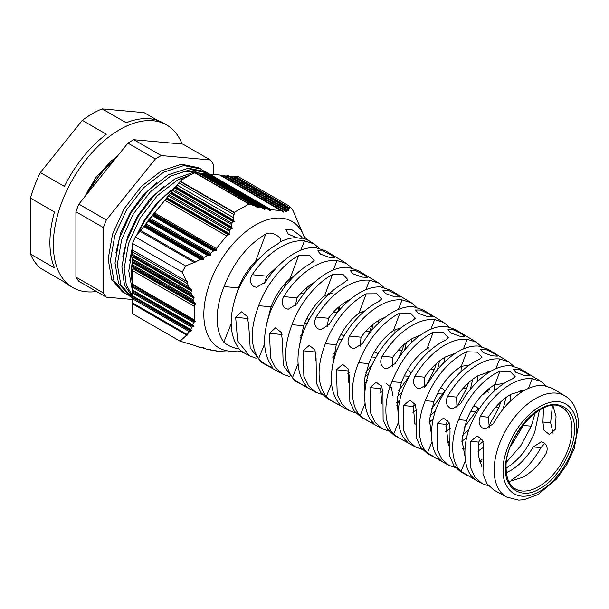 <?xml version="1.0" encoding="UTF-8"?>
<svg xmlns="http://www.w3.org/2000/svg" width="609" height="609" viewBox="0 0 609 609"><rect width="100%" height="100%" fill="white"/><g stroke="black" fill="none" stroke-linecap="round" stroke-linejoin="round"><path stroke-width="0.91" d="M305.109 237.639L303.8 236.102M305.132 237.579L309.227 240.898A64.775 37.393 120 0 0 302.079 238.127C301.432 238.462 299.575 238.294 296.507 237.632L288.171 234.001L285.91 229.395L291.376 229.319L299.346 234.998C301.569 236.756 302.475 237.799 302.079 238.127L302.186 238.005M296.507 237.632A64.775 37.393 120 0 0 280.071 241.948L280.406 241.324M238.713 348.767L237.632 346.635C229.288 333.61 229.03 315.812 236.848 293.249C244.437 273.51 261.657 252.621 277.202 244.323L280.071 241.948C283.71 238.347 271.926 230.354 265.73 234.054C247.399 245.062 233.513 262.578 224.082 286.588C219.697 297.382 217.398 307.69 217.185 317.51C217.04 327.726 219.248 335.924 223.8 342.106C226.487 344.656 230.24 346.628 235.066 348.036C237.67 349.026 238.888 349.185 238.72 348.523A64.775 37.393 120 0 0 244.46 353.075L239.543 351.195M574.279 429.071C575.756 447.912 557.007 480.387 539.955 488.525C522.895 500.08 504.145 489.255 505.63 468.709C504.153 449.868 522.895 417.393 539.955 409.256C557.007 397.707 575.756 408.525 574.279 429.071M565 395.949C571.349 399.367 578.322 408.548 578.55 425.059L574.203 448.688L566.994 464.363L556.626 478.978L537.914 494.63L523.961 499.692L518.716 500.103L506.627 497.051A58.38 33.708 -60 0 1 494.173 470.125A58.38 33.708 -60 0 1 535.456 398.629A58.38 33.708 -60 0 1 565 395.949L552.584 388.42L543.434 385.436C537.13 384.987 530.332 386.913 523.047 391.214C511.415 398.377 501.489 409.225 493.275 423.757L485.365 429.002L482.754 428.218C478.933 425.44 478.134 421.497 480.356 416.396C488.73 401.818 498.946 391.024 511.012 384.02C518.563 379.841 525.636 378.052 532.228 378.653L528.437 388.42M506.901 381.569C490.999 391.229 478.727 406.112 470.079 426.209C461.919 446.618 463.639 470.255 473.871 478.4L475.233 479.747L474.502 479.412L461.089 471.396C450.949 463.35 449.823 439.896 458.6 419.67C466.73 399.146 478.644 383.944 494.325 374.055L499.966 371.193L510.395 371.718L515.229 376.674L512.512 378.813L506.901 381.569M526.184 372.419L520.17 368.772L510.898 365.75C504.511 365.293 497.622 367.25 490.23 371.604C478.743 378.661 468.861 389.326 460.602 403.6L452.578 408.845L449.96 408.06C446.138 405.267 445.377 401.323 447.668 396.231C456.095 381.919 466.266 371.307 478.187 364.41C485.837 360.163 493.008 358.351 499.692 358.967L495.924 368.673M474.091 361.959C457.968 371.756 445.529 386.844 436.76 407.215C428.584 427.708 430.175 451.406 440.292 459.825L441.632 461.249L440.01 460.473L427.495 452.822C417.485 444.501 416.487 420.979 425.28 400.676C433.524 379.871 445.598 364.456 461.5 354.438L466.707 351.758L477.182 352.169L482.016 357.171L479.26 359.386L474.091 361.959M494.371 353.129L487.763 349.124L478.362 346.057C471.884 345.6 464.903 347.579 457.405 351.994C446.016 358.983 436.166 369.518 427.853 383.594L419.738 388.839L417.104 388.055C413.29 385.246 412.552 381.295 414.912 376.217C423.384 362.096 433.532 351.621 445.354 344.793C453.111 340.492 460.381 338.657 467.149 339.274L463.411 348.927M441.274 342.357C424.937 352.284 412.323 367.57 403.44 388.222C395.317 408.647 396.68 432.215 406.492 441.023L407.794 442.56L404.483 440.946C400.052 438.686 396.459 436.371 393.688 434.019C383.99 425.31 383.221 401.925 391.968 381.683C400.319 360.597 412.552 344.976 428.667 334.821L433.083 332.499L443.611 332.72L448.437 337.805L445.636 340.127L441.274 342.357M467.149 339.274L476.2 342.113L455.349 329.477L445.826 326.371C439.264 325.906 432.184 327.908 424.587 332.385C413.298 339.304 403.478 349.703 395.119 363.588L386.913 368.826L384.264 368.042C380.45 365.217 379.742 361.274 382.163 356.204C390.689 342.281 400.806 331.935 412.529 325.176C420.393 320.821 427.754 318.956 434.613 319.588L430.89 329.18M408.456 322.747C391.907 332.811 379.125 348.302 370.12 369.229C361.959 389.783 363.238 413.473 372.997 422.509L374.276 424.1L370.95 422.517C366.511 420.24 362.918 417.896 360.178 415.498C350.54 406.561 349.855 383.053 358.648 362.682C367.105 341.322 379.506 325.495 395.835 315.203L399.938 313.018L410.504 313.163L415.33 318.286L412.514 320.661L408.456 322.747M434.719 316.969L422.943 309.829L413.29 306.685C406.637 306.213 399.466 308.245 391.77 312.775C380.625 319.596 370.858 329.812 362.484 343.438L354.164 348.675L351.507 347.891C347.693 345.052 347.023 341.101 349.513 336.046C358.062 322.389 368.125 312.227 379.696 305.566C387.667 301.151 395.127 299.263 402.077 299.902L398.377 309.441M375.646 303.145C358.868 313.331 345.927 329.027 336.8 350.236C328.845 373.515 329.621 391.305 339.137 403.592L340.37 405.312L337.005 403.82C332.544 401.506 328.982 399.093 326.317 396.581C317 384.408 316.672 366.778 325.328 343.689C333.899 322.047 346.46 306.015 363.002 295.586L366.169 293.858L376.804 293.789L381.615 298.996L378.745 301.508L375.646 303.145M402.077 299.902L411.364 302.818L390.529 290.181L380.747 286.991C374.01 286.512 366.747 288.575 358.952 293.173C347.594 300.115 337.66 310.544 329.149 324.445L320.836 329.697L318.18 328.906C314.351 326.066 313.681 322.108 316.162 317.045C324.841 303.107 335.079 292.739 346.871 285.948C354.94 281.48 362.5 279.561 369.541 280.209L365.864 289.694M342.829 283.535C325.838 293.858 312.721 309.76 303.488 331.243C295.571 354.286 296.172 372.084 305.292 384.637L306.472 386.494L303.076 385.086C298.593 382.741 295.053 380.26 292.465 377.626C283.558 365.194 283.406 347.556 292.008 324.696C298.905 305.048 315.196 284.251 330.169 275.968L332.392 274.728L343.08 274.446L347.891 279.744L342.829 283.535M369.541 280.209L378.95 283.162L358.122 270.533L348.211 267.305C341.39 266.818 334.029 268.904 326.135 273.563C315.005 280.353 305.193 290.501 296.705 304.005L288.255 309.25L285.583 308.458C281.761 305.596 281.13 301.645 283.703 296.598C292.373 283.063 302.49 272.977 314.038 266.331C322.214 261.801 329.872 259.868 337.005 260.523L333.344 269.954M310.011 263.925C294.665 272.124 277.658 292.746 270.168 312.242C262.296 335.049 262.723 352.855 271.454 365.651L272.588 367.646L269.155 366.329C264.649 363.946 261.139 361.388 258.627 358.648C250.116 345.973 250.139 328.32 258.688 305.703C265.676 285.804 282.173 264.74 297.337 256.351L298.6 255.635L309.349 255.133L314.153 260.523L310.011 263.925M337.005 260.523L346.536 263.514L325.708 250.885L315.675 247.619C308.763 247.125 301.31 249.241 293.317 253.953C282.865 260.302 273.494 269.688 265.212 282.119L256.488 287.341L253.793 286.55C249.987 283.649 249.454 279.698 252.21 274.712C260.69 262.258 270.358 252.933 281.213 246.721C289.496 242.131 297.245 240.167 304.47 240.837L300.831 250.215M256.092 358.244L249.492 355.839L237.601 340.865L235.683 317.312L241.491 311.823L247.208 316.444L248.685 324.711L250.192 347.861L261.337 362.347L282.721 374.086L275.466 367.798L270.624 358.229L269.46 333.29L275.55 327.832L281.206 332.407L282.469 340.697L283.231 365.233L294.558 380.587L315.942 392.333L308.649 385.946L303.853 376.179L303.069 350.784L309.273 345.349L314.906 349.901L316.063 358.191L316.459 383.183L320.897 392.698L327.779 398.834L349.17 410.58L341.992 404.307L337.257 394.723L336.419 369.792L342.601 364.357L348.226 368.902L349.391 377.184L349.848 401.712L354.232 411.052L361 417.074L382.399 428.827L375.205 422.501L370.523 412.788L369.983 387.59L376.263 382.178L381.858 386.7L382.947 394.975L383.107 419.776L387.446 429.238L394.221 435.321L415.62 447.075L408.441 440.71L403.813 430.913L403.539 405.541L409.895 400.143L415.467 404.65L416.48 412.917L416.389 437.901L420.674 447.448L427.442 453.568L436.219 458.387M289.321 376.476L282.721 374.086M322.549 394.716L315.942 392.333M355.778 412.948L349.17 410.58M389.014 431.18L382.399 428.827M422.243 449.412L415.62 447.075M455.471 467.643L448.848 465.322L441.677 458.927L437.102 449.039L437.095 423.491L443.535 418.109L449.084 422.6L450.028 430.86L449.678 456.019L453.903 465.657L460.663 471.808L468.184 475.941M488.7 485.883L482.077 483.569L474.898 477.113L470.376 467.095L470.696 441.289L477.235 435.93L482.754 440.406L483.615 448.65L482.952 474.076L487.116 483.851L493.884 490.055L506.627 497.051M320.54 254.166L317.807 250.87L323.105 250.961L331.684 255.163L334.706 257.691L329.454 257.409L320.54 254.166M418.162 313.247L415.452 309.958L420.728 310.05L429.261 314.244L432.268 316.749L427.054 316.467L418.162 313.247M515.793 372.335L513.105 369.046L518.35 369.13L526.838 373.325L529.838 375.806L524.646 375.517L515.793 372.335M506.361 472.668L511.088 470.262C519.546 465.086 526.945 457.321 533.263 446.96L541.18 441.86L543.73 442.621C547.445 445.369 548.13 449.206 545.771 454.131C539.33 464.492 531.733 472.196 522.971 477.243L508.827 481.582M306.738 287.654L305.908 291.262M314.488 282.302L314.16 282.485C307.941 286.017 302.224 291.155 297.009 297.915L295.312 305.87M345.151 303.982L345.128 302.201L346.856 302.346M350 299.575L346.985 301.105C340.187 304.972 334.021 310.689 328.487 318.263L327.261 326.888M378.867 322.755L378.12 322.694L378.25 320.631M364.738 310.856L359.036 313.064C349.018 320.836 341.428 331.372 336.259 344.664L331.913 369.404M385.345 317.167L379.803 319.717C372.898 323.653 366.641 329.477 361.038 337.188L360.094 346.346M411.159 342.905L411.372 339.068M422.722 351.819L420.4 353.821M399.801 328.632L396.421 329.149L393.422 330.558C382.612 338.33 374.413 349.345 368.833 363.596L364.761 378.318L364.913 391.686M420.545 335.019L412.628 338.338C405.244 342.555 398.629 348.866 392.775 357.255L392.303 366.9M444.661 361.883L444.174 361.845L444.486 357.513M456.522 369.64L451.543 374.307M455.623 353.106L445.445 356.958C437.635 361.434 430.7 368.179 424.648 377.184L424.64 387.248M477.129 381.866L477.601 375.959M489.72 387.971L489.59 389.022L483.82 394.305L482.891 394.107M488.266 371.741L488.563 372.632M469.212 365.042L461.279 366.367C449.297 374.063 440.193 385.756 433.989 401.453L429.482 419.631L431.461 434.948M490.595 371.383L478.271 375.578C470.026 380.313 462.787 387.491 456.552 397.114L457.009 407.558M510.136 401.323L510.707 394.411M521.319 390.293L521.844 391.945M503.772 383.48L494.47 384.766C482.214 392.485 472.911 404.353 466.563 420.377L461.934 440.14L464.933 456.111M525.476 389.851L511.088 394.19C502.372 399.215 494.805 406.881 488.388 417.188L489.331 427.967M552.896 405.579L556.032 416.465L555.431 429.238L549.318 434.499L543.944 430.106L542.923 422.06L543.54 408M539.46 410.085L534.763 431.987C528.391 448.064 519.058 459.978 506.772 467.72L506.125 468.093M510.243 447.067L523.367 425.455L524.105 423.377M524.631 390.308L524.425 389.889M477.943 451.17L483.866 447.082M483.173 441.411L478.232 445.575M505.912 397.555L503.179 408.997M494.051 391.107L494.363 384.827M461.66 441.221L466.585 438M468.808 429.855L462.398 435.382M473.954 406.127L476.512 406.888L478.887 409.324M445.407 431.72L450.302 428.378M449.297 423.08L445.75 426.026M472.736 379.209L470.338 389.326M461.013 371.68L461.257 366.382M429.018 422.045L433.227 419.106M435.405 411.121L429.931 415.825M440.421 388.184L442.91 388.945L445.072 391.054M412.879 412.27L416.716 409.682M415.475 404.673L413.275 406.469M439.553 360.871L437.483 369.678M427.96 352.253L428.157 348.005M396.421 402.899L399.877 400.204M402.009 392.363L397.471 396.253M407.155 370.439L409.21 371.147L411.166 372.967M380.351 392.813L383.084 390.993M381.622 386.243L381.051 386.707M406.363 342.547L404.612 350.046M394.906 332.841L395.043 329.652M364.281 384.02L367.433 380.663M368.612 373.599L365.019 376.674M374.558 351.568L377.938 353.791M347.823 373.347L349.353 372.343M373.165 324.239L371.726 330.436M361.845 313.437L361.929 311.511M335.224 354.819L332.583 357.08M341.109 334.181L343.841 336.046M315.302 353.882L316.041 353.395M339.959 305.939L338.825 310.841M328.769 294.033L328.791 293.508M301.843 336.023L300.146 337.47M307.37 318.614L308.885 319.892M269.46 311.336A43.452 25.083 120 0 0 271.553 308.976M284.159 287.562A43.452 25.083 120 0 0 285.773 282.774M289.701 206.344L238.325 176.686L235.181 176.404L289.176 207.578L289.701 206.344L293.051 210.638L303.663 235.485A73.004 42.15 -60 0 0 246.066 231.45A73.004 42.15 -60 0 0 203.84 314.442A73.004 42.15 -60 0 0 236.992 350.967L228.817 352.055M289.176 207.578L289.511 208.392L288.849 208.057L289.511 208.392M288.316 208.636L288.849 208.057L233.81 176.283L231.999 176.115A4.21 2.428 120 0 0 230.507 176.519L288.323 209.892L288.316 208.636L231.999 176.115M288.323 209.892L288.499 210.699L229.121 175.993A4.21 2.428 120 0 0 228.504 175.803L227.637 175.727A4.21 2.428 120 0 0 226.145 176.13L286.375 210.897L286.961 209.557L228.504 175.803M286.375 210.897L286.489 211.666L224.759 175.605A4.21 2.428 120 0 0 224.142 175.415L223.275 175.339A4.21 2.428 120 0 0 221.79 175.735L283.68 211.475L284.631 210.341L224.142 175.415M283.68 211.475L283.725 212.198L220.397 175.217A4.21 2.428 -60 0 0 219.788 175.027L209.595 174.121L271.241 209.709L281.541 210.684L219.788 175.027M208.544 174.593L270.807 210.265L271.241 209.709M270.807 210.265L270.602 210.843L207.403 173.93A4.21 2.428 120 0 0 207.372 173.923L268.432 209.169L265.524 208.537L264.671 209.549L203.041 173.542A4.21 2.428 120 0 0 203.018 173.527L200.871 173.337A4.21 2.428 120 0 0 200.064 173.672L258.376 207.342L259.046 206.923L262.319 207.768L203.018 173.527A4.21 2.428 120 0 1 203.063 173.557M258.376 207.342L257.988 207.821L198.679 173.154A4.21 2.428 120 0 0 198.656 173.139L195.565 172.865A4.21 2.428 120 0 0 195.192 172.986M234.244 212.297L234.922 213.142L180.249 181.581L180.249 181.124L234.244 212.297L249.005 204.053L249.507 204.677L250.23 204.426L255.483 205.949L198.656 173.139M233.787 220.351L234.267 221.592L175.666 187.762L175.971 186.978L233.787 220.351L233.384 217.603L233.917 214.604L234.922 213.142M234.267 221.592L233.437 221.813L175.057 188.112A4.21 2.428 120 0 0 173.573 189.429L172.705 190.51A4.21 2.428 120 0 0 171.616 192.398L231.839 227.172L231.618 224.531L232.029 223.183L233.437 221.813M231.839 227.172L232.257 228.375L231.336 228.542L170.703 193.54L171.616 192.398M170.703 193.54A4.21 2.428 120 0 0 169.211 194.857L168.343 195.938A4.21 2.428 120 0 0 167.254 197.826L229.144 233.559L229.692 229.776L231.336 228.542M229.144 233.559L229.494 234.724L228.482 234.838L166.341 198.96L167.254 197.826M216.18 249.797L216.279 250.817L153.856 214.771L154.161 213.987L216.18 249.797L216.309 248.556L226.609 235.934L228.482 234.838M216.279 250.817L215.023 250.794L153.247 215.122A4.21 2.428 120 0 0 152.44 215.715L213.5 250.969L215.023 250.794M210.341 254.364L210.349 255.331L149.494 220.199L149.799 219.415L210.341 254.364L210.585 253.192L213.5 250.969M210.349 255.331L209.016 255.27L148.885 220.549A4.21 2.428 120 0 0 148.078 221.143L207.387 255.384L209.016 255.27M203.741 258.505L203.665 259.419L145.132 225.627L145.437 224.843L203.741 258.505L204.114 257.401L207.387 255.384M203.665 259.419L202.272 259.32L144.523 225.977A4.21 2.428 120 0 0 143.716 226.571L200.551 259.381L202.272 259.32M194.827 262.829L139.941 231.268L194.827 262.829L195.291 261.969L200.551 259.381M139.941 231.268L135.358 236.97A90.634 52.328 120 0 0 132.534 243.448L132.534 250.109L186.529 281.282L182.228 272.139L185.6 265.973L194.081 262.525M186.529 281.282L187.549 281.708L187.572 283.71L132.534 251.936L132.534 254.356A4.21 2.428 120 0 0 132.937 255.849L190.746 289.222L188.851 286.869L187.572 283.71M190.746 289.222L191.843 290.112L191.31 290.767L132.937 257.067L132.937 255.849M132.937 257.067A4.21 2.428 120 0 0 132.534 259.008L132.534 260.172A4.21 2.428 120 0 0 132.937 261.657L193.16 296.431L191.454 294.185L190.99 292.762L191.31 290.767M193.16 296.431L194.187 297.283L193.571 297.885L132.937 262.875L132.937 261.657M132.937 262.875A4.21 2.428 120 0 0 132.534 264.824L132.534 265.988A4.21 2.428 120 0 0 132.937 267.473L194.827 303.206L193.335 301.09L193.023 299.75L193.571 297.885M194.827 303.206L195.786 304.02L195.078 304.576L132.937 268.691L132.937 267.473M132.846 284.921L195.573 321.4L132.846 284.921A4.21 2.428 120 0 1 132.534 284.228L194.187 319.824L194.789 313.041L194.294 306.297L195.078 304.576M132.61 286.854L131.049 272.276L132.564 258.528M132.747 257.63L133.082 256.054M144.797 225.817L146.99 222.019L169.127 194.956M170.893 193.426L171.373 193.023M176.313 186.232L159.162 201.229L144.698 220.694L137.786 233.947M132.534 248.046L128.758 270.959L132.732 292.267M132.846 296.553L191.15 330.215L190.716 329.446L191.843 327.239L132.534 292.998L132.534 295.86A4.21 2.428 120 0 0 132.846 296.553L191.683 330.778L190.594 331.113L132.846 297.771L133.15 296.986L126.284 284.799L124.183 268.318L128.529 243.539L140.123 218.052L157.259 195.763L177.402 180.104L191.112 174.577M209.374 174.182L193.281 172.393L175.11 178.78L154.975 194.438L137.832 216.728L126.246 242.222L121.891 266.993L124.525 285.065L132.907 297.603M132.8 297.877L131.544 297.2L120.803 284.601L117.316 264.352L121.663 239.581L133.257 214.086L150.393 191.797L170.535 176.138L190.67 169.538L207.806 173.025L209.549 174.128M207.806 173.025L205.515 171.708L188.379 168.213L168.244 174.821L148.109 190.472L130.965 212.762L119.372 238.256L115.025 263.027L118.519 283.276L129.253 295.875L131.544 297.2M127.037 294.421L124.678 293.233L113.936 280.635L110.45 260.386L114.797 235.614L126.39 210.12L143.526 187.831L163.669 172.172L183.804 165.572L200.94 169.066L203.162 170.505M200.94 169.066L198.648 167.741L181.512 164.247L161.377 170.855L141.242 186.514L124.099 208.803L112.505 234.29L108.158 259.061L111.653 279.31L122.386 291.909L124.678 293.233M199.113 173.405L200.734 173.375M201.45 173.39L205.233 173.725L265.524 208.537M208.027 174.296L208.735 174.486M115.162 158.957L101.429 172.294L89.926 189.041L87.856 192.924M117.278 156.323L111.112 161.088L89.097 188.562L85.169 196.265M96.496 291.483A93.877 54.201 -60 0 1 72.783 287.57A93.877 54.201 -60 0 1 58.395 212.343A93.877 54.201 -60 0 1 119.722 129.626A93.877 54.201 -60 0 1 166.653 124.974A93.877 54.201 -60 0 1 182.083 144.021M82.329 120.354L106.362 134.231A93.877 54.201 120 0 0 64.409 186.423L40.369 172.553L82.329 120.354A93.877 54.201 -60 0 1 92.248 113.761A93.877 54.201 -60 0 1 102.175 108.897L144.127 112.642L157.693 120.475M30.45 198.123L54.483 212.001A93.877 54.201 120 0 0 54.483 267.937L30.45 254.067L30.45 198.123A93.877 54.201 -60 0 1 40.369 172.553M72.783 287.57L69.35 285.583A93.877 54.201 120 0 1 64.409 282.058L40.369 268.181A93.877 54.201 -60 0 1 30.45 254.067M132.534 243.448L182.228 272.139M135.358 236.97L185.6 265.973M132.831 250.276A4.21 2.428 120 0 0 132.534 251.936M289.13 208.05L234.427 176.473A4.21 2.428 120 0 0 233.81 176.283M143.716 226.571L140.633 230.415L195.291 261.969M140.633 230.415A4.21 2.428 120 0 0 140.192 231.291M133.242 256.275L191.843 290.112M144.523 225.977L145.132 225.627M148.078 221.143L145.939 223.808L204.114 257.401M145.939 223.808A4.21 2.428 120 0 0 145.437 224.843M166.653 124.974L163.22 122.988A93.877 54.201 120 0 0 126.208 122.774L102.175 108.897M133.242 262.091L194.187 297.283M194.005 326.302L132.846 290.737L193.38 325.686L194.005 326.302L192.977 326.675L132.846 291.955L133.15 291.171M259.046 206.923L200.871 173.337M191.843 327.239L192.977 326.675M132.846 291.955A4.21 2.428 120 0 0 132.534 292.998M215.852 350.784L216.911 351.401L216.309 350.799L211.277 350.274L210.349 349.482L206.223 349.064L203.132 347.701M111.112 161.088L95.864 177.577L84.56 197.019M171.312 193.182L232.257 228.375M148.885 220.549L149.494 220.199M190.716 329.446L132.534 295.86M132.534 287.189L132.534 290.044L192.825 324.856L193.593 322.435L194.621 321.803L132.846 286.139A4.21 2.428 120 0 0 132.534 287.189L193.593 322.435M132.534 290.044A4.21 2.428 120 0 0 132.846 290.737M193.38 325.686L192.825 324.856M204.182 174.204L264.968 209.016M202.805 347.678L204.068 348.409L203.642 347.739L199.265 347.168L194.576 345.516M207.372 173.923L205.233 173.725A4.21 2.428 120 0 0 204.426 174.067M175.057 188.112L175.666 187.762M152.44 215.715L150.294 218.387L210.585 253.192M150.294 218.387A4.21 2.428 120 0 0 149.799 219.415M191.15 330.215L191.683 330.778M211.277 350.274L209.861 349.459M133.242 267.907L195.786 304.02M132.846 286.139L133.15 285.355M195.573 321.4L194.621 321.803M103.378 227.576L75.912 211.719A87.399 50.463 -60 0 1 78.858 204.122L106.324 219.978A87.399 50.463 -60 0 0 103.378 227.576L103.378 292.959A87.399 50.463 -60 0 0 106.324 297.154L78.858 281.297A87.399 50.463 -60 0 1 75.912 277.103L103.378 292.959M213.241 174.44L213.241 164.141A87.399 50.463 -60 0 0 210.295 159.946L182.829 144.089L133.79 139.712A87.399 50.463 120 0 0 127.898 143.115L78.858 204.122M75.912 211.719L75.912 277.103M133.79 139.712L161.256 155.569A87.399 50.463 -60 0 0 155.364 158.972L127.898 143.115M180.249 181.581A4.21 2.428 120 0 0 178.879 182.829L177.059 185.09A4.21 2.428 120 0 0 175.971 186.978M250.23 204.426L195.565 172.865M187.199 334.493L189.369 331.623L132.534 298.813L132.534 302.932A4.21 2.428 120 0 0 132.785 303.541L187.42 335.079L187.199 334.493L132.534 302.932M189.369 331.623L190.594 331.113M132.846 297.771A4.21 2.428 120 0 0 132.534 298.813M155.364 158.972L106.324 219.978M106.324 297.154L132.534 299.499M210.295 159.946L161.256 155.569M166.95 198.61L229.494 234.724M153.247 215.122L153.856 214.771M216.911 351.401L228.847 352.071M132.937 268.691A4.21 2.428 120 0 0 132.534 270.64L132.534 284.228M194.865 320.73L194.187 319.824M194.872 172.804L249.005 204.053L194.88 172.804A90.634 52.328 120 0 0 180.249 181.124M187.823 176.328L180.127 178.673M196.326 172.103L194.621 171.022M193.928 170.634L196.052 172.119M115.938 252.735L120.826 232.531L130.417 212.45L142.552 195.847L156.939 182.464M182.441 171.091L195.558 172.157M122.805 256.693L127.692 236.498L137.284 216.416L149.418 199.805L163.806 186.43M189.308 175.057L190.411 174.935M129.671 260.66L132.534 246.683M136.439 235.63L144.158 220.382L156.285 203.771L170.672 190.396M208.788 174.456A4.21 2.428 -60 0 1 209.595 174.121M226.609 235.934L164.849 200.277A4.21 2.428 -60 0 1 166.341 198.96M154.161 213.987A4.21 2.428 -60 0 1 154.656 212.96L216.309 248.556M187.42 335.079L186.674 335.11L132.534 303.853L132.785 303.541M186.674 335.11L180.066 341.169L194.773 345.509M132.534 303.853L132.534 313.726L180.066 341.169M164.849 200.277L154.656 212.96M224.082 286.588L238.538 287.882C242.443 277.613 248.107 268.843 255.506 261.565L258.536 259.312M303.906 293.721L300.739 293.439M235.736 296.385L238.538 287.882M303.069 350.784L315.401 352.01L315.652 360.642M365.331 387.88L364.319 386.646M348.31 369.077L347.945 370.927L348.652 382.3M398.446 408.852L397.015 408M381.424 385.9L380.602 388.641L381.797 403.706M392.843 395.759L391.503 387.788L386.136 383.343M415.14 423.065L414.44 423.209M414.569 403.15L413.275 406.5L415.064 424.892M448.498 442.241L447.036 442.553M464.971 449.236L462.368 448.331M447.767 420.553L445.978 424.366L448.437 445.895M481.864 461.394L479.626 461.896M481.041 437.901L478.727 442.088L478.217 455.547L481.902 466.73M429.018 347.632L427.099 348.607C415.802 356.379 407.238 367.691 401.407 382.521L397.091 399.047L398.111 413.496M332.659 292.975L324.597 295.715C315.409 303.411 308.443 313.422 303.685 325.739L299.209 346.468M294.193 276.075L290.09 278.541C281.777 286.07 275.443 295.494 271.112 306.814L266.97 322.504M278.755 265.44L266.78 276.159L264.428 283.193M544.804 443.398L540.982 447.569C532.708 462.208 522.72 473.132 511.012 480.341M532.228 378.653L541.028 381.417L529.259 374.352C525.75 372.008 525.164 371.779 527.478 373.652M523.367 425.455L531.322 426.163L520.901 445.522L506.467 462.162M535.136 412.932L531.322 426.163M499.692 358.967L508.614 361.769L497.233 354.902C493.724 352.573 493.115 352.375 495.414 354.324M495.84 406.979L498.999 407.261L488.403 426.924M500.849 401.78L498.999 407.261M478.217 408.334L464.096 427.533M463.32 388.055L466.669 388.352L456.674 407.185M468.587 382.658L466.669 388.352M444.905 390.795L431.355 409.218M430.799 369.13L434.346 369.45L425.524 386.525M436.326 363.55L434.346 369.45M398.286 350.205L402.016 350.54L398.629 358.039M404.056 344.458L402.016 350.54M365.773 331.288L369.686 331.639L368.437 334.592M371.787 325.381L369.686 331.639M333.252 312.364L337.287 312.721M339.51 306.312L337.432 312.531M304.47 240.837L314.115 243.859L319.238 248.221M346.536 263.514L351.644 267.884M378.95 283.162L384.051 287.547M411.364 302.818L416.457 307.202M434.613 319.588L443.778 322.466L448.863 326.866M476.2 342.113L481.27 346.529M487.87 371.817L487.794 373.134M487.086 390.11L488.273 392.379M508.614 361.769L513.676 366.192M520.155 390.544L519.995 393.163M541.028 381.417L546.083 385.855M552.424 405.609L550.635 422.676L553.079 433.433M483.249 352.641L480.554 349.353L485.807 349.437L494.31 353.631L497.317 356.12L492.11 355.831L483.249 352.641M450.706 332.948L448.003 329.659L453.263 329.743L461.789 333.938L464.796 336.434L459.582 336.153L450.706 332.948M385.626 293.553L382.909 290.265L388.184 290.348L396.733 294.55L399.748 297.063L394.518 296.781L385.626 293.553M353.083 273.86L350.358 270.571L355.641 270.655L364.212 274.857L367.227 277.377L361.99 277.095L353.083 273.86M466.563 420.377L458.6 419.67M433.989 401.453L425.28 400.676M401.407 382.521L391.968 381.683M368.833 363.596L358.648 362.682M336.259 344.664L325.328 343.689M303.685 325.739L292.008 324.696M271.112 306.814L258.688 305.703M302.833 333.047L300.496 335.81M337.173 349.33L333.199 354.179M372.107 364.662L365.902 372.541M404.239 375.898L409.187 376.286L398.621 390.887M448.529 441.731L447.402 442.477M481.963 459.605L479.428 461.287M576.654 427.701C578.131 439.249 567.116 475.012 539.955 491.273C512.786 506.376 501.778 483.325 503.247 470.079C501.778 458.539 512.786 422.775 539.955 406.507C567.116 391.404 578.131 414.455 576.654 427.701M538.82 486.545A46.923 27.093 -60 0 1 515.214 488.791C509.345 485.236 506.307 478.324 506.102 468.047C504.321 435.983 544.537 394.373 562.13 407.512A46.923 27.093 -60 0 1 571.996 429.079A46.923 27.093 -60 0 1 538.82 486.545M188.851 286.869L132.534 254.356M190.99 292.762L132.534 259.008M191.454 294.185L132.534 260.172M286.557 209.747L227.637 175.727M172.705 190.51L231.618 224.531M173.573 189.429L232.029 223.183M193.023 299.75L132.534 264.824M193.335 301.09L132.534 265.988M229.692 229.776L169.211 194.857M284.076 210.44L223.275 175.339M229.144 231.039L168.343 195.938M177.059 185.09L233.384 217.603M178.879 182.829L233.917 214.604M194.294 306.297L132.534 270.64M255.506 261.565L265.73 234.054M231.123 324.018L223.8 342.106M533.263 446.96L540.982 447.569M470.483 411.562L475.104 411.928M430.593 420.88L429.353 423.955M437.391 393.658L442.195 394.038M398.644 401.042L396.84 405.51M365.88 384.5L364.745 387.286M371.673 356.965L375.875 357.3M338.406 339.502L341.74 339.769M304.553 323.508L306.89 323.699M298.6 255.635L290.09 278.541M332.392 274.728L324.597 295.715M366.169 293.858L359.036 313.064M411.212 341.664L412.354 341.756M399.938 313.018L393.422 330.558M433.083 332.499L427.099 348.607M466.707 351.758L461.279 366.367M499.966 371.193L495.048 384.431M542.923 422.06L550.635 422.676M488.388 417.188L480.356 416.396M465.405 460.724L461.089 471.396M456.552 397.114L447.668 396.231M431.964 441.791L427.495 452.822M424.648 377.184L414.912 376.217M398.446 422.265L393.688 434.019M392.775 357.255L382.163 356.204M365.035 403.501L360.178 415.498M361.038 337.188L349.513 336.046M331.517 383.731L326.317 396.581M328.487 318.263L316.162 317.045M298.029 363.893L292.465 377.626M297.009 297.915L283.703 296.598M264.565 343.986L258.627 358.648M266.78 276.159L252.21 274.712M248.084 318.537L235.683 317.312M282.051 334.539L269.46 333.29M347.945 370.927L336.419 369.792M380.602 388.641L369.983 387.59M413.275 406.5L403.539 405.541M445.978 424.366L437.095 423.491M478.727 442.088L470.696 441.289M304.713 237.038L303.685 235.531M482.077 483.569L474.502 479.412M448.848 465.322L440.178 460.564M249.492 355.839L244.46 353.075M182.395 179.663L180.454 178.544M210.569 350.038L209.549 349.444M216.324 351.226L215.548 350.784M238.994 351.119L237.046 350.959M443.778 322.466L433.791 316.406M314.115 243.859L309.227 240.898"/></g></svg>

